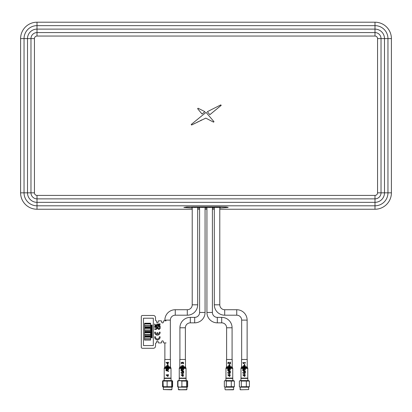 <?xml version="1.0" encoding="UTF-8"?>
<svg xmlns="http://www.w3.org/2000/svg" width="412" height="412" viewBox="0 0 412 412"><rect width="100%" height="100%" fill="white"/><g stroke="black" fill="none" stroke-linecap="round" stroke-linejoin="round"><path stroke-width="0.62" d="M377.557 192.837A2.565 2.565 0 0 1 374.992 195.406L37.008 195.406A2.565 2.565 0 0 1 34.443 192.837L34.443 38.61A2.565 2.565 0 0 1 37.008 36.045L374.992 36.045A2.565 2.565 0 0 1 377.557 38.61L377.557 192.837L381.028 192.837A6.031 6.031 0 0 1 374.992 198.872L37.008 198.872A6.031 6.031 0 0 1 30.972 192.837L30.972 38.61A6.031 6.031 0 0 1 37.008 32.579L374.992 32.579A6.031 6.031 0 0 1 381.028 38.61L381.028 192.837L384.494 192.837A9.502 9.502 0 0 1 374.992 202.338L37.008 202.338A9.502 9.502 0 0 1 27.506 192.837L27.506 38.61A9.502 9.502 0 0 1 37.008 29.113L374.992 29.113A9.502 9.502 0 0 1 384.494 38.61L384.494 192.837L387.96 192.837L387.96 38.61A12.968 12.968 0 0 0 374.992 25.642L37.008 25.642A12.968 12.968 0 0 0 24.04 38.61L24.04 192.837A12.968 12.968 0 0 0 37.008 205.804L374.992 205.804A12.968 12.968 0 0 0 387.96 192.837L391.4 192.837L391.4 38.61A16.408 16.408 0 0 0 374.992 22.207L37.008 22.207A16.408 16.408 0 0 0 20.6 38.61L20.6 192.837A16.408 16.408 0 0 0 37.008 209.245L192.219 209.245M219.781 208.024L228.14 207.457L226.487 207.035L221.156 206.881L186.873 206.963L183.86 207.457L192.219 208.024M209.837 114.696L221.151 105.41L220.801 104.89L207.365 111.683L209.837 114.696L221.229 105.323M221.151 105.41L220.801 104.89L221.151 105.41L220.801 104.89L217.443 106.59M215.744 107.45L214.137 108.258M212.407 109.134L210.918 109.886M197.626 108.675L202.014 114.021L204.898 111.652L198.069 108.232L197.626 108.675M205.804 118.126L213.55 122.143L213.998 121.705L206.036 112.363L191.189 124.512L191.565 125.032L205.804 118.126M191.565 125.032L195.036 123.296M196.776 122.431L198.507 121.561M200.258 120.685L201.942 119.846M219.781 209.245L374.992 209.245A16.408 16.408 0 0 0 391.4 192.837M197.688 209.245L199.604 209.245M205.068 209.245L206.932 209.245M212.396 209.245L214.312 209.245M197.688 208.039L199.604 208.039L197.688 208.034M205.068 208.039L206.932 208.039L205.068 208.034M212.396 208.039L214.312 208.039L212.396 208.034M214.312 207.365L213.771 207.262M216.995 207.442C212.829 207.329 212.829 207.215 216.995 207.102C221.156 207.215 221.156 207.329 216.995 207.442M214.312 207.736L213.771 207.638L214.312 207.55M206.932 207.736L206.443 207.638L206.932 207.555M206.932 207.36L206.443 207.262M209.667 207.442C205.5 207.329 205.5 207.215 209.667 207.102C213.828 207.215 213.828 207.329 209.667 207.442M199.604 207.736L199.114 207.638L199.604 207.555M192.219 207.73L191.786 207.638L192.219 207.56L192.219 249.023M192.219 207.354L191.786 207.262M195.005 207.442C190.844 207.329 190.844 207.215 195.005 207.102C199.171 207.215 199.171 207.329 195.005 207.442M219.781 208.019L227.975 207.457L226.358 207.04L221.105 206.886L187.002 206.968L184.025 207.457L192.219 208.019M227.97 207.174L227.975 207.457M198.229 207.262L197.688 207.365M197.688 207.179L197.688 304.808A10.393 10.393 0 0 1 187.295 315.195A10.393 10.393 0 0 0 197.688 304.808L197.688 207.55L198.229 207.638L197.688 207.736M205.068 207.555L205.557 207.638L205.068 207.736M212.886 207.262L212.396 207.36M232.085 359.496L232.085 327.777A10.393 10.393 0 0 0 221.697 317.384L217.32 317.384A4.923 4.923 0 0 1 212.396 312.461L212.396 207.555L212.886 207.638L212.396 207.736M247.128 359.496L247.128 320.119A10.393 10.393 0 0 0 236.735 309.726L224.705 309.726A4.923 4.923 0 0 1 219.781 304.808L219.781 207.56L220.214 207.638L219.781 207.73M220.214 207.262L219.781 207.354M202.333 207.442C198.172 207.329 198.172 207.215 202.333 207.102C206.5 207.215 206.5 207.329 202.333 207.442M197.688 304.808L192.219 304.808A4.923 4.923 0 0 1 187.295 309.726L175.265 309.726A10.393 10.393 0 0 0 164.872 320.119L164.872 320.835L163.945 320.835A0.546 0.546 0 0 0 163.399 321.381L163.399 322.04A0.875 0.875 0 0 1 162.524 322.915A0.875 0.875 0 0 1 161.648 322.04L161.648 321.381A0.546 0.546 0 0 0 161.102 320.835L158.697 320.835A0.546 0.546 0 0 0 158.151 321.381L158.151 322.04A0.767 0.767 0 0 1 157.384 322.802A0.767 0.767 0 0 1 156.617 322.04L156.617 321.164A0.33 0.33 0 0 0 156.292 320.835A0.767 0.767 0 0 1 155.525 320.067L155.525 317.662A2.189 2.189 0 0 0 153.336 315.479L142.398 315.479A1.092 1.092 0 0 0 141.306 316.571L141.306 347.192A1.092 1.092 0 0 0 142.398 348.289L153.336 348.289A2.189 2.189 0 0 0 155.525 346.101L155.525 343.696A0.767 0.767 0 0 1 156.292 342.928A0.33 0.33 0 0 0 156.617 342.604L156.617 341.728A0.767 0.767 0 0 1 157.384 340.961A0.767 0.767 0 0 1 158.151 341.728L158.151 342.382A0.546 0.546 0 0 0 158.697 342.928L161.102 342.928A0.546 0.546 0 0 0 161.648 342.382L161.648 341.728A0.875 0.875 0 0 1 162.524 340.853A0.875 0.875 0 0 1 163.399 341.728L163.399 342.382A0.546 0.546 0 0 0 163.945 342.928L166.077 342.928M175.265 315.195A4.923 4.923 0 0 0 170.341 320.119L170.341 359.496L170.341 320.119A4.923 4.923 0 0 1 175.265 315.195L187.295 315.195L175.265 315.195L175.265 309.726L187.295 309.726L187.295 315.195M164.872 342.928L164.872 359.496M192.219 304.808L192.219 207.185M179.915 359.496L179.915 327.777L185.379 327.777L185.379 359.496L185.379 327.777A4.923 4.923 0 0 1 190.303 322.853L194.68 322.853A10.393 10.393 0 0 0 205.068 312.461L205.068 207.179M179.915 327.777A10.393 10.393 0 0 1 190.303 317.384L194.68 317.384A4.923 4.923 0 0 0 199.604 312.461L199.604 207.179M219.781 207.185L219.781 304.808L214.312 304.808A10.393 10.393 0 0 0 224.705 315.195L236.735 315.195A4.923 4.923 0 0 1 241.659 320.119L241.659 359.496L241.659 320.119A4.923 4.923 0 0 0 236.735 315.195L224.705 315.195A10.393 10.393 0 0 1 214.312 304.808L214.312 207.179M226.621 359.496L226.621 327.777A4.923 4.923 0 0 0 221.697 322.853L217.32 322.853A10.393 10.393 0 0 1 206.932 312.461L206.932 207.179M212.396 249.023L212.396 207.179M168.724 366.86L168.312 365.547L167.298 365.547L167.298 366.67L167.612 366.67L167.612 365.933L168.132 365.933L168.41 366.86L170.45 366.86L170.45 359.496L164.764 359.496L164.764 366.86A1.092 1.092 0 0 1 164.615 367.406L164.362 367.849L167.349 368.071L168.57 367.401L170.599 367.406L170.851 367.849A1.092 1.092 0 0 1 171.001 368.395A1.092 1.092 0 0 0 170.851 367.849L170.599 367.406A1.092 1.092 0 0 1 170.45 366.86L170.45 359.496M164.218 378.092L164.218 368.395L171.001 368.395L171.001 378.092L164.218 378.092L164.218 368.395A1.092 1.092 0 0 1 164.362 367.849M168.034 375.224L168.704 375.224L168.034 374.523L167.684 374.874L166 374.874L167.684 376.413L168.034 376.413L168.034 375.224M166.7 375.224L167.684 375.224L167.684 375.981L166.7 375.224M165.938 366.86L166.252 366.86L166.736 365.593L165.938 366.86L164.764 366.86L164.764 359.496M164.615 367.406L167.334 367.684L168.57 367.401M166.088 367.401L166.489 367.839L170.851 367.849M168.034 362.812L168.704 362.812L168.034 362.112L167.684 362.462L166 362.462L167.684 364.007L168.034 364.007L168.034 362.812M166.7 362.812L167.684 362.812L167.684 363.575L166.7 362.812M165.969 370.63L168.704 371.403L168.704 371.114L165.969 370.342L165.969 370.63M167.931 369.827L167.967 370.177L168.735 369.327L168.405 368.632L167.761 368.421L166.881 369.224L167.061 369.713L166.35 369.574L166.35 368.565L166 368.565L166 369.858L167.406 370.141L167.195 369.322L167.782 368.771L168.42 369.322L167.931 369.827M167.581 365.197L167.895 365.197L167.895 364.182L167.581 364.182L167.581 365.197M183.767 366.86L183.35 365.547L182.341 365.547L182.341 366.67L182.655 366.67L182.655 365.933L183.17 365.933L183.448 366.86L185.493 366.86L185.493 359.496L179.802 359.496L179.802 366.86A1.092 1.092 0 0 1 179.658 367.406L179.405 367.849L185.889 367.849L185.637 367.406A1.092 1.092 0 0 1 185.493 366.86A1.092 1.092 0 0 0 185.637 367.406L182.372 367.684L181.543 367.401L183.201 367.406M179.256 368.395L186.039 368.395A1.092 1.092 0 0 0 185.889 367.849A1.092 1.092 0 0 1 186.039 368.395L186.039 378.092L179.256 378.092L179.256 368.395A1.092 1.092 0 0 1 179.405 367.849M183.077 375.224L183.742 375.224L183.077 374.523L182.722 374.874L181.043 374.874L182.722 376.413L183.077 376.413L183.077 375.224M181.738 375.224L182.722 375.224L182.722 375.981L181.738 375.224M182.341 372.767L182.655 372.767L182.655 372.031L183.17 372.031L183.458 372.808L182.372 373.787L181.826 373.684L181.285 372.814L181.78 371.691L180.971 372.808L182.387 374.173L183.778 372.778L183.35 371.65L182.341 371.65L182.341 372.767M180.976 366.86L181.295 366.86L181.78 365.593L180.976 366.86L179.802 366.86L179.802 359.496M179.658 367.406L181.543 367.401M181.125 367.401L181.532 367.839L183.216 367.839L183.608 367.401M182.969 363.513L183.005 363.863L183.778 363.013L182.918 362.112L182.243 362.627L181.702 362.251L181.007 363.029L181.707 363.832L181.321 363.018L181.713 362.601L182.444 363.204L182.918 362.462L183.458 363.003L182.969 363.513M181.007 370.63L183.742 371.403L183.742 371.114L181.007 370.342L181.007 370.63M182.969 369.827L183.005 370.177L183.778 369.327L183.443 368.632L182.804 368.421L181.919 369.224L182.099 369.713L181.393 369.574L181.393 368.565L181.043 368.565L181.043 369.858L182.444 370.141L182.233 369.322L182.825 368.771L183.458 369.322L182.969 369.827M230.473 366.86L230.056 365.547L229.046 365.547L229.046 366.67L229.36 366.67L229.36 365.933L229.875 365.933L230.154 366.86L232.198 366.86L232.198 359.496L226.507 359.496L226.507 366.86A1.092 1.092 0 0 1 226.363 367.406L226.111 367.849L232.595 367.849L232.342 367.406L232.595 367.849A1.092 1.092 0 0 1 232.744 368.395A1.092 1.092 0 0 0 232.595 367.849M232.198 366.86A1.092 1.092 0 0 0 232.342 367.406A1.092 1.092 0 0 1 232.198 366.86M225.961 368.395L232.744 368.395L232.744 378.092L225.961 378.092L225.961 368.395A1.092 1.092 0 0 1 226.111 367.849M229.783 375.224L230.447 375.224L229.783 374.523L229.427 374.874L227.748 374.874L229.427 376.413L229.783 376.413L229.783 375.224M228.444 375.224L229.427 375.224L229.427 375.981L228.444 375.224M229.046 372.767L229.36 372.767L229.36 372.031L229.875 372.031L230.164 372.808L229.077 373.787L228.531 373.684L227.99 372.814L228.485 371.691L227.676 372.808L229.093 374.173L230.483 372.778L230.056 371.65L229.046 371.65L229.046 372.767M227.682 366.86L228.001 366.86L228.485 365.593L227.682 366.86L226.507 366.86M230.447 362.148L230.097 362.148L230.097 363.487L228.469 362.184L227.712 363.024L228.485 363.899L228.027 363.029L228.469 362.534L230.447 363.935L230.447 362.148M227.712 370.63L230.447 371.403L230.447 371.114L227.712 370.342L227.712 370.63M229.675 369.827L229.711 370.177L230.483 369.327L230.148 368.632L229.51 368.421L228.624 369.224L228.804 369.713L228.099 369.574L228.099 368.565L227.748 368.565L227.748 369.858L229.149 370.141L228.938 369.322L229.53 368.771L230.164 369.322L229.675 369.827M229.324 365.197L229.638 365.197L229.638 364.182L229.324 364.182L229.324 365.197M241.55 359.496L241.55 366.86A1.092 1.092 0 0 1 241.401 367.406L241.149 367.849L247.638 367.849L247.385 367.406A1.092 1.092 0 0 1 247.236 366.86L247.236 359.496L241.55 359.496L241.55 366.86A1.092 1.092 0 0 1 241.401 367.406L241.149 367.849A1.092 1.092 0 0 0 240.999 368.395A1.092 1.092 0 0 1 241.149 367.849M240.999 378.092L240.999 368.395L240.999 378.092L247.782 378.092L247.782 368.395A1.092 1.092 0 0 0 247.638 367.849M244.821 375.224L245.485 375.224L244.821 374.523L244.47 374.874L242.786 374.874L244.47 376.413L244.821 376.413L244.821 375.224M243.487 375.224L244.47 375.224L244.47 375.981L243.487 375.224M243.574 373.684L243.034 372.814L243.523 371.691L242.714 372.808L244.131 374.173L245.521 372.778L245.094 371.65L244.084 371.65L244.084 372.767L244.398 372.767L244.398 372.031L244.919 372.031L245.207 372.808L244.12 373.787L243.574 373.684M242.725 366.86L243.039 366.86L243.523 365.593L242.725 366.86L241.55 366.86M241.401 367.406L244.12 367.684L247.385 367.406M242.869 367.401L243.276 367.839L244.965 367.839L245.356 367.401M244.919 365.933L245.197 366.86L245.511 366.86L245.094 365.547L244.084 365.547L244.084 366.67L244.398 366.67L244.398 365.933L244.919 365.933M245.485 362.987L245.485 362.637L242.75 362.637L243.435 363.621L243.76 363.621L243.358 362.987L245.485 362.987M242.75 370.63L245.485 371.403L245.485 371.114L242.75 370.342L242.75 370.63M244.718 369.827L244.749 370.177L245.521 369.327L245.192 368.632L244.548 368.421L243.662 369.224L243.847 369.713L243.137 369.574L243.137 368.565L242.786 368.565L242.786 369.858L244.187 370.141L243.981 369.322L244.568 368.771L245.207 369.322L244.718 369.827M244.362 365.197L244.682 365.197L244.682 364.182L244.362 364.182L244.362 365.197M171.634 389.793L163.343 389.577L171.871 389.577L172.005 387.162M163.363 389.577L163.343 387.172L171.856 387.172M163.008 381.064L163.255 387.162L163.008 386.714L171.722 386.714L171.964 387.162L171.964 380.616L171.722 381.064L163.008 381.064L163.255 380.616M163.363 380.606L171.547 380.606M171.062 378.422L164.151 378.422M172.206 381.064L171.964 380.616M167.123 386.714L167.123 381.064M171.722 386.714L171.722 381.064M171.964 387.162L172.206 386.714M177.943 386.714L179.915 387.162L181.888 386.714L186.59 386.714L187.074 387.156L186.693 389.793L178.602 389.793L186.914 389.577L186.914 387.172L178.221 387.156L177.943 386.714L177.943 381.064L178.221 380.621L187.074 380.621L186.59 381.064L181.888 381.064L179.915 380.616L177.943 381.064M187.074 387.156L187.352 386.714L187.352 381.064L187.074 380.621M186.121 380.606L186.121 378.422L179.174 378.422L179.503 378.092L179.174 378.422L179.174 380.606L178.381 380.606L180.477 380.606M181.888 386.714L181.888 381.064M186.59 386.714L186.59 381.064M233.398 389.793L225.307 389.793L233.619 389.577L233.619 387.172L225.086 387.172L224.344 386.714L224.344 381.064L225.312 380.616L226.281 381.064L234.361 381.064L233.619 380.606L225.086 380.606L225.879 380.606L225.879 378.422L232.826 378.422L232.826 380.606M224.344 386.714L225.312 387.162L226.281 386.714L234.361 386.714L233.779 387.156M224.926 380.621L224.344 381.064M226.281 386.714L226.281 381.064M231.287 386.714L231.287 381.064M234.361 386.714L234.361 381.064M248.657 389.577L240.345 389.793L248.657 389.577L248.657 387.172L240.453 387.172M247.864 380.606L248.657 380.606L247.864 380.606L247.864 378.422L240.922 378.422L240.922 380.606L240.129 380.606L248.657 380.606L249.404 381.064L241.319 381.064L240.351 380.616L239.382 381.064L239.382 386.714L240.351 387.162L241.319 386.714L249.404 386.714L248.786 387.162M240.145 380.606L239.382 381.064M241.319 386.714L241.319 381.064M246.33 386.714L246.33 381.064M249.404 386.714L249.404 381.064M239.382 386.714L240.129 387.172L240.129 389.577L240.453 389.577M154.675 325.835L154.675 326.407L157.183 326.407L157.183 325.835L156.225 325.835L157.183 324.63L157.183 323.894L155.927 325.48L154.675 323.894L154.675 324.63L155.623 325.835L154.675 325.835L154.675 326.407L157.183 326.407L157.183 325.835M158.512 325.835L159.006 325.835L159.006 324.465L158.208 324.785L158.512 325.835L158.208 324.785M155.504 336.784L154.675 336.784A2.735 2.735 0 0 0 157.394 339.792A2.735 2.735 0 0 0 160.119 336.784L159.29 336.784A1.916 1.916 0 0 1 157.394 338.973A1.916 1.916 0 0 1 155.504 336.784L154.675 336.784A2.735 2.735 0 0 0 157.394 339.792A2.735 2.735 0 0 0 160.119 336.784L159.29 336.784M159.006 324.465L158.512 324.465M158.507 323.899L157.636 324.774L157.636 325.526L158.507 326.407L160.144 326.407L160.144 325.835L159.573 325.835L159.573 324.465L160.144 324.465L160.144 323.899L158.507 323.899L157.636 324.774M166.077 320.835L163.945 320.835M159.259 329.368L160.144 328.498L160.144 326.86L159.573 326.86L159.573 328.493L159.259 328.797L158.208 328.493L158.208 326.86L157.636 326.86L157.636 328.498L158.522 329.368L159.259 329.368L160.144 328.498L160.144 326.86L159.573 326.86L159.573 328.493M154.675 323.894L154.675 324.63M157.183 324.63L157.183 323.894M156.318 329.368L157.183 328.488L157.183 327.741L156.318 326.86L154.675 326.86L154.675 327.432L156.308 327.432L156.612 327.746L156.308 328.797L154.675 328.797L154.675 329.368L156.318 329.368L157.183 328.488M156.987 334.281A1.916 1.916 0 0 1 155.504 332.139L154.675 332.139A2.735 2.735 0 0 0 157.394 335.147A2.735 2.735 0 0 0 160.119 332.139L159.29 332.139A1.916 1.916 0 0 1 157.806 334.281L157.806 332.685L156.987 332.685L156.987 334.281M160.144 324.465L160.144 323.899M157.636 325.526L158.507 326.407L160.144 326.407L160.144 325.835M155.504 332.139L154.675 332.139A2.735 2.735 0 0 0 157.394 335.147A2.735 2.735 0 0 0 160.119 332.139L159.29 332.139M157.806 332.685L156.987 332.685M159.259 328.797L158.522 328.797M158.208 328.493L158.208 326.86L157.636 326.86M157.636 328.498L158.522 329.368M157.183 327.741L156.318 326.86L154.675 326.86L154.675 327.432L156.308 327.432M156.612 327.746L156.612 328.482M156.308 328.797L154.675 328.797L154.675 329.368M142.398 348.289L153.336 348.289L142.398 348.289M158.697 342.928L161.102 342.928L158.697 342.928M153.336 315.479L142.398 315.479L153.336 315.479M141.306 316.571L141.306 347.192M156.292 320.835A0.767 0.767 0 0 1 155.525 320.067L155.525 317.662M156.617 322.04L156.617 321.164M161.102 320.835L158.697 320.835M163.399 322.04A0.875 0.875 0 0 1 162.524 322.915A0.875 0.875 0 0 1 161.648 322.04L161.648 321.381M161.648 341.728A0.875 0.875 0 0 1 162.524 340.853A0.875 0.875 0 0 1 163.399 341.728L163.399 342.382M158.151 341.728L158.151 342.382M155.525 343.696A0.767 0.767 0 0 1 156.292 342.928M151.667 332.865L151.132 333.21L151.58 332.808L151.132 332.407L151.667 332.752L152.229 332.396L151.755 332.808L152.229 333.22L151.667 332.865M151.667 328.235L151.132 328.58L151.58 328.179L151.132 327.782L151.667 328.122L152.229 327.767L151.755 328.179L152.229 328.596L151.667 328.235M151.667 334.714L151.132 335.059L151.58 334.657L151.132 334.261L151.667 334.601L152.229 334.245L151.755 334.657L152.229 335.074L151.667 334.714M151.667 336.568L151.132 336.908L151.58 336.511L151.132 336.11L151.667 336.455L152.229 336.094L151.755 336.511L152.229 336.923L151.667 336.568M143.474 345.555L153.321 345.555L153.321 318.208L143.474 318.208L143.474 345.555M151.667 331.938L151.132 332.283L151.58 331.881L151.132 331.485L151.667 331.825L152.229 331.469L151.755 331.881L152.229 332.299L151.667 331.938M144.571 338.772L150.586 338.772L150.586 337.134L144.571 337.134L144.571 338.772M151.667 331.011L151.132 331.356L151.58 330.954L151.132 330.558L151.667 330.898L152.229 330.542L151.755 330.954L152.229 331.372L151.667 331.011M144.571 340.085L150.586 340.085L150.586 338.994L144.571 338.994L144.571 340.085M144.571 336.913L150.586 336.913L150.586 336.367L144.571 336.367L144.571 336.913M151.667 330.089L151.132 330.429L151.58 330.033L151.132 329.631L151.667 329.976L152.229 329.615L151.755 330.033L152.229 330.445L151.667 330.089M144.571 334.4L150.586 334.4L150.586 332.757L144.571 332.757L144.571 334.4M144.571 335.713L150.586 335.713L150.586 334.616L144.571 334.616L144.571 335.713M144.571 332.541L150.586 332.541L150.586 331.99L144.571 331.99L144.571 332.541M151.667 329.162L151.132 329.507L151.58 329.106L151.132 328.704L151.667 329.049L152.229 328.694L151.755 329.106L152.229 329.518L151.667 329.162M144.571 330.022L150.586 330.022L150.586 328.385L144.571 328.385L144.571 330.022M144.571 331.336L150.586 331.336L150.586 330.244L144.571 330.244L144.571 331.336M144.571 328.163L150.586 328.163L150.586 327.617L144.571 327.617L144.571 328.163M144.571 325.65L150.586 325.65L150.586 324.007L144.571 324.007L144.571 325.65M144.571 326.958L150.586 326.958L150.586 325.866L144.571 325.866L144.571 326.958M151.667 327.313L151.132 327.653L151.58 327.257L151.132 326.855L151.667 327.2L152.229 326.84L151.755 327.257L152.229 327.669L151.667 327.313M144.571 323.791L150.586 323.791L150.586 323.24L144.571 323.24L144.571 323.791M151.667 326.386L151.132 326.731L151.58 326.33L151.132 325.928L151.667 326.273L152.229 325.918L151.755 326.33L152.229 326.742L151.667 326.386M151.667 337.49L151.132 337.835L151.58 337.433L151.132 337.037L151.667 337.377L152.229 337.021L151.755 337.433L152.229 337.85L151.667 337.49M151.667 325.459L151.132 325.804L151.58 325.403L151.132 325.006L151.667 325.346L152.229 324.991L151.755 325.403L152.229 325.82L151.667 325.459M151.667 335.641L151.132 335.986L151.58 335.584L151.132 335.183L151.667 335.528L152.229 335.172L151.755 335.584L152.229 335.996L151.667 335.641M151.667 333.792L151.132 334.132L151.58 333.735L151.132 333.334L151.667 333.679L152.229 333.318L151.755 333.735L152.229 334.147L151.667 333.792M185.379 327.777A4.923 4.923 0 0 1 190.303 322.853L194.68 322.853A10.393 10.393 0 0 0 205.068 312.461L199.604 312.461L199.604 249.023M190.303 322.853L190.303 317.384L194.68 317.384L194.68 322.853M224.705 315.195L224.705 309.726L236.735 309.726L236.735 315.195M232.085 327.777L226.621 327.777A4.923 4.923 0 0 0 221.697 322.853L221.697 317.384L217.32 317.384A4.923 4.923 0 0 1 212.396 312.461L206.932 312.461L206.932 249.023M221.697 322.853L217.32 322.853L217.32 317.384M185.493 366.86L185.493 359.496M170.45 366.86A1.092 1.092 0 0 0 170.599 367.406M240.453 380.606L241.185 380.606M178.607 387.162L177.639 386.714L178.381 387.172L178.381 389.577M179.174 380.606L177.639 381.064L177.639 386.714M187.383 380.739L186.914 380.606L187.656 381.064L187.254 380.75M187.254 387.028L187.656 386.714L187.656 381.064M187.656 386.714L186.914 387.172L187.383 387.038M178.705 389.577L179.982 389.577M163.564 387.162L162.596 386.714L163.343 387.172M163.564 380.616L162.596 381.064L163.214 380.616M172.324 380.729L172.618 381.064L172.128 380.719M162.596 386.714L162.596 381.064M172.128 387.059L172.618 386.714L172.618 381.064M172.618 386.714L171.871 387.172L172.345 387.038M377.557 38.61L391.4 38.61M374.992 36.045L374.992 22.207M37.008 36.045L37.008 22.207M374.992 195.406L374.992 209.245M37.008 195.406L37.008 209.245M34.443 192.837L20.6 192.837M34.443 38.61L20.6 38.61M170.341 320.119L164.872 320.119M241.659 320.119L247.128 320.119M166.252 366.86L168.41 366.86M166.51 367.406L168.158 367.406M181.295 366.86L183.448 366.86M226.363 367.406L232.342 367.406M228.001 366.86L230.154 366.86M243.039 366.86L245.197 366.86M245.511 366.86L247.236 366.86M243.296 367.406L244.944 367.406M240.999 368.395L247.782 368.395M199.604 207.112L199.114 207.638M205.068 207.112L205.557 207.638M164.136 380.606L164.136 378.422L164.465 378.092L164.136 378.422M171.078 378.422L170.753 378.092L171.078 378.422L171.078 380.606M185.791 378.092L186.121 378.422L185.791 378.092M232.497 378.092L232.826 378.422L232.497 378.092M226.209 378.092L225.879 378.422L226.209 378.092M225.086 389.577L224.926 387.156M247.535 378.092L247.864 378.422M241.247 378.092L240.922 378.422M239.995 387.162L240.345 389.793M177.912 387.038L178.381 387.172M177.912 380.739L178.381 380.606M162.869 380.739L163.343 380.606"/></g></svg>
